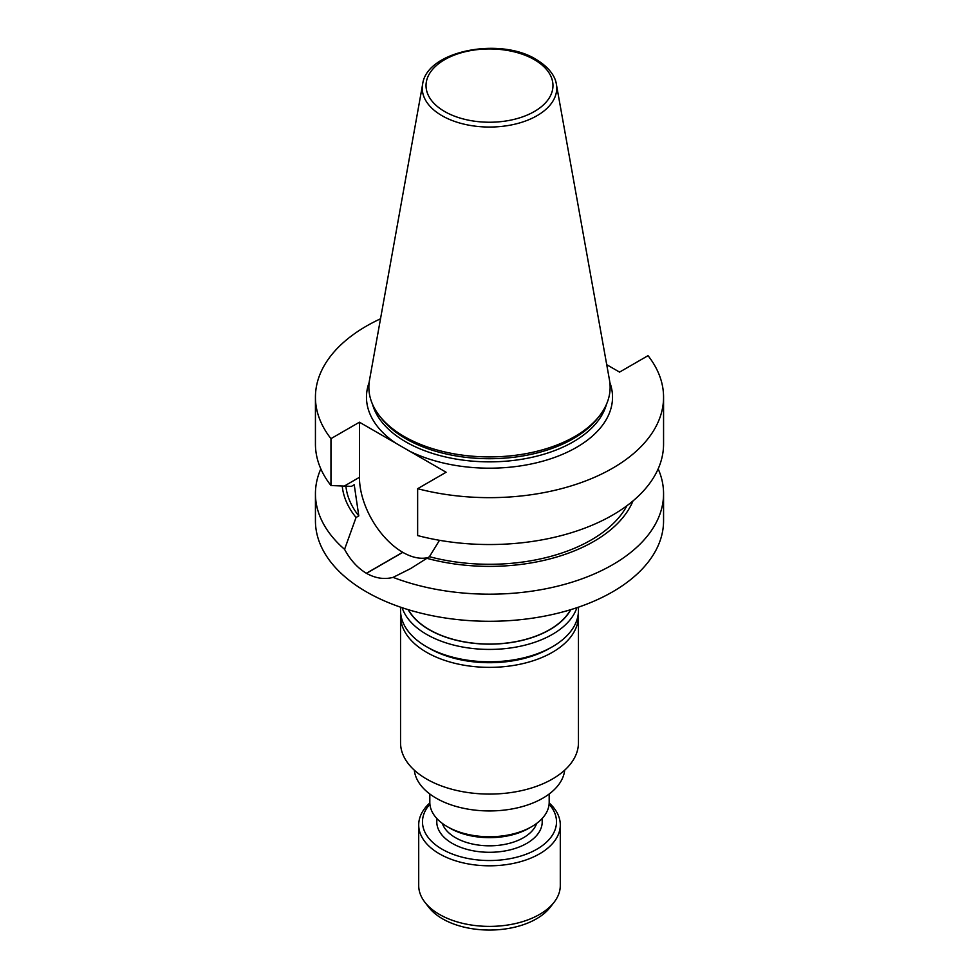 <?xml version="1.0" encoding="UTF-8"?>
<svg xmlns="http://www.w3.org/2000/svg" width="979" height="979" viewBox="0 0 979 979"><rect width="100%" height="100%" fill="white"/><g stroke="black" fill="none" stroke-linecap="round" stroke-linejoin="round"><path stroke-width="1.47" d="M554.126 902.21L550.137 907.362A66.413 38.352 180 0 1 489.5 930.05A66.413 38.352 180 0 1 428.863 907.362L424.874 902.21A70.794 40.873 0 0 0 439.449 914.423A70.794 40.873 0 0 0 554.126 902.21A70.794 40.873 0 0 0 560.294 885.518L560.294 824.942A70.794 40.873 180 0 1 516.594 862.695A70.794 40.873 180 0 1 439.449 853.835A70.794 40.873 180 0 1 418.706 824.942A70.794 40.873 180 0 1 429.83 802.951M578.332 613.209A88.954 51.361 180 0 1 578.454 615.999L578.454 742.718A88.954 51.361 180 0 1 489.5 794.079A88.954 51.361 180 0 1 400.546 742.718L400.546 615.999A88.954 51.361 180 0 1 400.668 613.209M427.909 557.589A61.212 35.342 60 0 1 402.822 552.352L402.724 552.291A61.212 35.342 60 0 1 359.44 477.324L359.44 422.206L446.106 472.245L417.641 488.692L417.641 535.574A174.066 100.494 0 0 0 663.566 444.038L663.566 397.156A174.066 100.494 0 0 0 648.037 355.671L619.56 372.106L606.723 364.69M417.641 488.692A174.066 100.494 0 0 0 663.566 397.156M315.434 397.156L315.434 444.038A174.066 100.494 0 0 0 330.963 485.535L330.963 438.641A174.066 100.494 180 0 1 315.434 397.156A174.066 100.494 180 0 1 380.513 318.799M359.44 422.206L330.963 438.641M658.169 468.868A174.066 100.494 180 0 1 663.566 493.697L663.566 520.791A174.066 100.494 180 0 1 556.109 613.637A174.066 100.494 180 0 1 366.415 591.854A174.066 100.494 180 0 1 315.434 520.791L315.434 493.697A174.066 100.494 180 0 1 320.831 468.868M663.566 493.697A174.066 100.494 180 0 1 571.712 582.272A174.066 100.494 180 0 1 393.105 577.365C384.319 579.666 375.434 578.32 366.476 573.339A174.066 100.494 180 0 1 366.366 573.278C357.568 567.979 350.298 560.012 344.571 549.341A174.066 100.494 180 0 1 315.434 493.697M599.625 415.696L597.667 418.229A118.483 68.408 180 0 1 489.5 458.71A118.483 68.408 180 0 1 381.333 418.229L379.375 415.696A120.637 69.644 180 0 1 369.511 380.085L422.634 84.243A67.221 38.805 180 0 0 441.97 115.681A67.221 38.805 180 0 0 518.393 123.281A67.221 38.805 180 0 0 556.366 84.243L609.489 380.085A120.637 69.644 180 0 1 599.625 415.696A120.637 69.644 180 0 1 489.5 456.912A120.637 69.644 180 0 1 379.375 415.696M393.105 577.365L410.446 568.677L429.438 556.696L439.485 540.298M330.963 485.535L351.388 486.379L354.227 484.74L358.791 515.909L356.05 517.487L344.571 549.341M429.438 556.696A143.852 83.056 0 0 0 626.976 505.678M426.709 558.275A147.486 85.149 0 0 0 632.997 500.93M342.234 485.976A147.486 85.149 0 0 0 356.05 517.487M345.893 486.098A143.852 83.056 0 0 0 358.791 515.909M570.549 609.721A84.989 49.06 180 0 1 489.5 644.047A84.989 49.06 180 0 1 408.451 609.721M552.401 646.752L549.733 648.294A85.173 49.17 180 0 1 429.267 648.294L426.599 646.752A88.954 51.361 0 0 0 552.401 646.752A88.954 51.361 0 0 0 578.454 610.431L578.454 607.176M408.206 609.66A85.173 49.17 0 0 0 429.267 629.754A85.173 49.17 0 0 0 570.794 609.66M400.546 607.176L400.546 610.431A88.954 51.361 0 0 0 426.599 646.752M576.876 607.702A88.954 51.361 180 0 1 515.639 647.156A88.954 51.361 180 0 1 426.599 634.38A88.954 51.361 180 0 1 402.124 607.702M578.454 615.999A88.954 51.361 180 0 1 489.5 667.36A88.954 51.361 180 0 1 400.546 615.999M418.706 824.942L418.706 885.518A70.794 40.873 0 0 0 424.874 902.21M541.938 818.738A52.707 30.435 180 0 1 526.775 843.372A52.707 30.435 180 0 1 452.225 843.372A52.707 30.435 180 0 1 437.062 818.738M429.903 804.163A67 38.683 0 0 0 442.116 849.209A67 38.683 0 0 0 528.978 853.101A67 38.683 0 0 0 549.097 804.163M549.17 802.951A70.794 40.873 180 0 1 560.294 824.942M414.313 770.179A75.334 43.492 0 0 0 489.5 810.942A75.334 43.492 0 0 0 564.687 770.179M549.182 793.981L549.182 802.29A59.682 34.461 180 0 1 531.707 826.655A59.682 34.461 180 0 1 447.293 826.655A59.682 34.461 180 0 1 429.818 802.29L429.818 793.981M528.978 828.222L531.707 826.655L528.978 828.222A55.84 32.234 180 0 1 450.022 828.222L447.293 826.655M536.688 823.388A48.081 27.755 180 0 1 523.496 837.694A48.081 27.755 180 0 1 475.464 844.608A48.081 27.755 180 0 1 442.312 823.388M395.957 443.291A123.036 71.026 180 0 1 369.169 382.373M609.831 382.373A123.036 71.026 180 0 1 552.413 458.196A123.036 71.026 180 0 1 409.589 451.172M372.485 404.192A118.483 68.408 0 0 0 489.5 461.855A118.483 68.408 0 0 0 606.515 404.192M534.387 59.682A63.476 36.651 0 0 0 428.19 76.117A63.476 36.651 0 0 0 505.923 120.992A63.476 36.651 0 0 0 534.387 59.682M366.476 573.339L402.822 552.352M366.366 573.278L402.724 552.291M344.327 486.049L359.44 477.324M556.366 84.243C555.766 79.372 552.242 69.276 536.272 59.499C499.779 36.59 426.489 50.969 422.634 84.243M410.434 568.664L412.759 567.318"/></g></svg>
